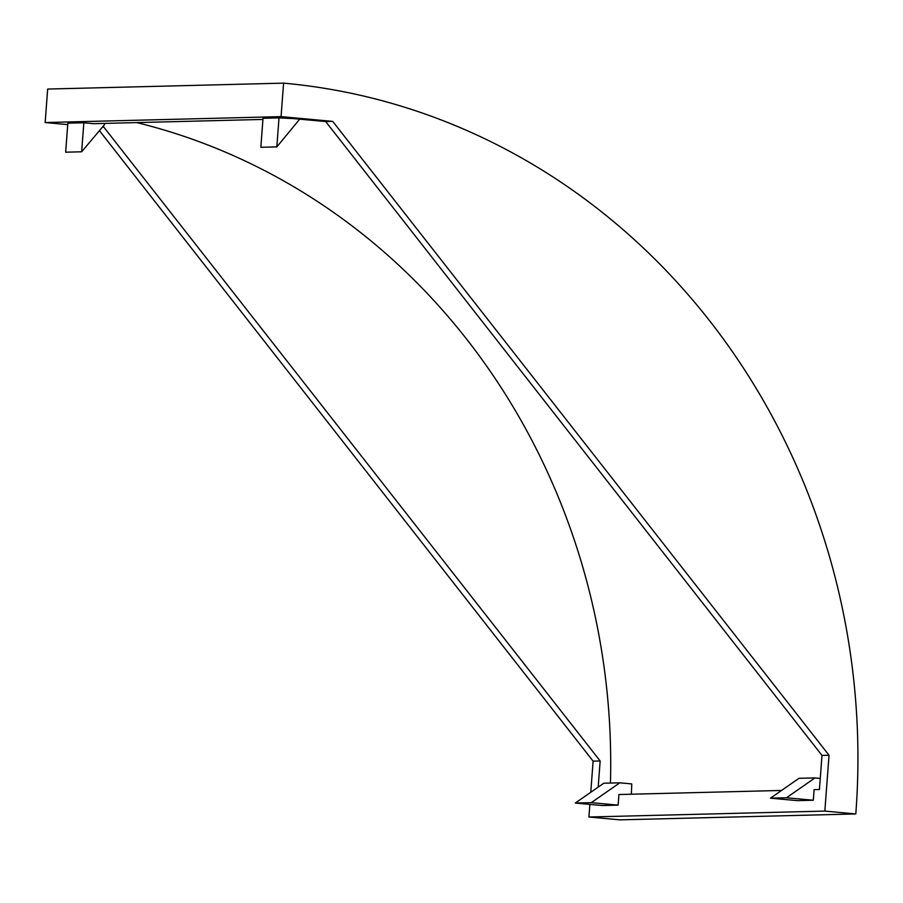 <?xml version="1.0" encoding="UTF-8"?>
<svg xmlns="http://www.w3.org/2000/svg" width="903" height="903" viewBox="0 0 903 903"><rect width="100%" height="100%" fill="white"/><g stroke="black" fill="none" stroke-linecap="round" stroke-linejoin="round"><path stroke-width="1.35" d="M631.366 794.222A654.923 605.507 88.6 0 0 631.739 783.917L619.797 782.811L591.296 802.654L618.126 805.126L618.916 794.527L781.546 790.452M610.451 783.048A654.923 605.507 88.6 0 0 136.816 122.594M83.844 122.774L67.838 123.169L65.659 152.189L81.654 151.783L83.844 122.774L93.641 123.677L262.931 119.433M299.706 119.162L276.837 146.896L260.832 147.291L263.021 118.282L279.016 117.887L294.152 118.654L325.678 121.555L821.99 755.427L819.427 789.504L814.1 789.64L813.298 800.239L797.304 800.634L770.473 798.162L786.468 797.767L813.298 800.239M332.71 121.386L829.033 755.247L824.834 811.086L855.796 813.942A674.755 623.849 88.6 0 0 283.587 83.144L281.07 116.622L332.71 121.386L325.678 121.555M281.07 116.622L45.15 122.537L67.736 124.614M102.524 126.996L103.834 127.12L102.4 127.154M103.834 127.12L600.156 760.981L598.181 787.123M600.156 760.981L593.113 761.161L590.776 792.281M589.862 804.404L588.914 817.001L619.876 819.856L855.796 813.942M824.834 811.086L588.914 817.001M829.033 755.247L821.99 755.427M618.126 805.126L602.12 805.532L575.29 803.06L591.296 802.654M99.432 130.664L593.113 761.161M283.587 83.144L47.667 89.058L45.15 122.537M820.263 778.409L814.98 777.923L786.468 797.767M814.98 777.923L798.974 778.318L770.473 798.162M619.797 782.811L603.802 783.217L575.29 803.06M276.837 146.896L279.016 117.887M104.579 123.406L104.477 124.682L81.654 151.783"/></g></svg>
